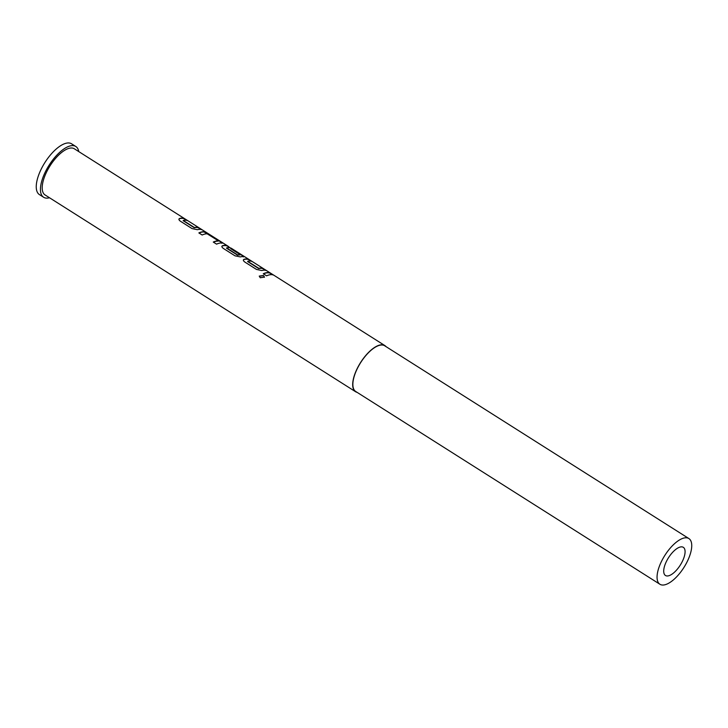 <?xml version="1.0" encoding="UTF-8"?>
<svg xmlns="http://www.w3.org/2000/svg" width="728" height="728" viewBox="0 0 728 728"><rect width="100%" height="100%" fill="white"/><g stroke="black" fill="none" stroke-linecap="round" stroke-linejoin="round"><path stroke-width="1.09" d="M264.473 277.231L263.49 275.73L259.259 276.212M263.545 275.512L259.268 276.076L260.224 277.741L264.519 277.104L263.49 275.73M183.165 220.702L194.294 227.755A27.054 11.284 -57.6 0 1 195.532 227.536A27.054 11.284 -57.6 0 1 198.644 227.946L198.79 227.718A27.327 11.402 -57.6 0 0 195.641 227.3A27.327 11.402 -57.6 0 0 194.385 227.518L183.265 220.475A27.327 11.402 -57.6 0 1 184.512 220.247A27.327 11.402 -57.6 0 1 187.66 220.666L184.357 218.573A27.327 11.402 -57.6 0 0 181.208 218.154A27.327 11.402 -57.6 0 0 179.652 218.455L178.961 219.001M178.933 219.128L179.552 218.691A27.054 11.284 -57.6 0 1 181.099 218.391A27.054 11.284 -57.6 0 1 184.22 218.809L184.357 218.573M201.055 229.475L198.644 227.946M213.459 242.169A27.054 11.284 -57.6 0 1 217.008 241.15A27.054 11.284 -57.6 0 1 218.191 241.114L218.309 240.877A27.327 11.402 -57.6 0 0 217.117 240.904A27.327 11.402 -57.6 0 0 213.277 242.06L216.58 244.153A27.327 11.402 -57.6 0 1 220.42 243.006A27.327 11.402 -57.6 0 1 221.876 242.988L222.349 242.924M199.026 233.024A27.054 11.284 -57.6 0 1 202.575 232.005A27.054 11.284 -57.6 0 1 204.022 231.986L204.149 231.75A27.327 11.402 -57.6 0 0 202.684 231.768A27.327 11.402 -57.6 0 0 198.853 232.915L202.157 235.008A27.327 11.402 -57.6 0 1 205.988 233.861A27.327 11.402 -57.6 0 1 207.189 233.825L218.227 240.741M226.481 248.157L237.61 255.209A27.054 11.284 -57.6 0 1 238.848 254.982A27.054 11.284 -57.6 0 1 240.031 254.955L240.149 254.709A27.327 11.402 -57.6 0 0 238.957 254.745A27.327 11.402 -57.6 0 0 237.701 254.973L226.581 247.92A27.327 11.402 -57.6 0 1 227.828 247.702A27.327 11.402 -57.6 0 1 231.595 248.448L384.83 345.554A27.327 11.402 -57.6 0 1 386.04 346.646M221.885 246.346L222.513 245.909A27.054 11.284 -57.6 0 1 224.06 245.618A27.054 11.284 -57.6 0 1 227.782 246.355L230.094 247.82M243.234 256.838C244.117 256.911 243.643 256.402 241.823 255.31L232.487 249.076A27.327 11.402 -57.6 0 0 230.667 248.63L240.058 254.582M231.167 248.949A27.054 11.284 -57.6 0 1 232.35 249.304M247.602 261.534L258.722 268.587A27.054 11.284 -57.6 0 1 259.96 268.368A27.054 11.284 -57.6 0 1 263.081 268.778L263.218 268.55A27.327 11.402 -57.6 0 0 260.069 268.132A27.327 11.402 -57.6 0 0 258.822 268.35L247.693 261.297A27.327 11.402 -57.6 0 1 248.949 261.079A27.327 11.402 -57.6 0 1 252.097 261.498L248.794 259.405A27.327 11.402 -57.6 0 0 245.645 258.986A27.327 11.402 -57.6 0 0 244.08 259.286L243.389 259.832M243.361 259.96L243.989 259.523A27.054 11.284 -57.6 0 1 245.536 259.223A27.054 11.284 -57.6 0 1 248.648 259.641L248.794 259.405M265.493 270.306L263.081 268.778M263.463 273.855A27.054 11.284 -57.6 0 1 267.012 272.836A27.054 11.284 -57.6 0 1 270.124 273.246L270.27 273.009A27.327 11.402 -57.6 0 0 267.121 272.6A27.327 11.402 -57.6 0 0 263.281 273.746L266.584 275.839A27.327 11.402 -57.6 0 1 270.425 274.693A27.327 11.402 -57.6 0 1 273.573 275.111L270.27 273.009M667.767 575.948A16.671 6.952 -57.6 0 1 665.474 575.493A16.671 6.952 -57.6 0 1 667.176 559.978A16.671 6.952 -57.6 0 1 681.017 546.874A16.671 6.952 -57.6 0 1 683.319 547.329A16.671 6.952 -57.6 0 1 681.617 562.844A16.671 6.952 -57.6 0 1 667.767 575.948M685.148 537.819A27.054 11.284 -57.6 0 1 688.879 538.556A27.054 11.284 -57.6 0 1 686.113 563.736A27.054 11.284 -57.6 0 1 663.645 585.003A27.054 11.284 -57.6 0 1 659.914 584.256A27.054 11.284 -57.6 0 1 662.68 559.086A27.054 11.284 -57.6 0 1 685.148 537.819M659.914 584.256L355.719 391.482A27.054 11.284 -57.6 0 1 358.485 366.311A27.054 11.284 -57.6 0 1 380.953 345.045A27.054 11.284 -57.6 0 1 384.684 345.782L688.879 538.556M49.495 197.752A30.057 12.54 -57.6 0 1 47.766 198.089A30.057 12.54 -57.6 0 1 43.625 197.261A30.057 12.54 -57.6 0 1 46.692 169.287A30.057 12.54 -57.6 0 1 71.663 145.655A30.057 12.54 -57.6 0 1 75.803 146.483A30.057 12.54 -57.6 0 1 78.751 151.588M43.625 197.261L39.43 194.603A30.057 12.54 -57.6 0 1 42.497 166.63A30.057 12.54 -57.6 0 1 67.458 142.997A30.057 12.54 -57.6 0 1 71.608 143.826L75.803 146.483M357.075 392.346A27.327 11.402 -57.6 0 1 355.573 391.719A27.327 11.402 -57.6 0 1 358.367 366.284A27.327 11.402 -57.6 0 1 381.062 344.808A27.327 11.402 -57.6 0 1 384.83 345.554M355.573 391.719L45.081 194.958A27.327 11.402 -57.6 0 1 47.875 169.524A27.327 11.402 -57.6 0 1 70.57 148.039A27.327 11.402 -57.6 0 1 74.338 148.785L227.937 246.128A27.327 11.402 -57.6 0 1 228.565 246.601L229.529 247.456M179.552 218.691L179.652 218.455C178.46 219.019 178.733 219.956 180.462 221.257L192.019 228.583L197.379 229.693A27.327 11.402 -57.6 0 1 198.944 229.393A27.327 11.402 -57.6 0 1 202.093 229.811L198.79 227.718M221.876 242.988C222.768 243.07 222.304 242.561 220.484 241.469L204.149 231.75M222.513 245.909L222.604 245.682A27.327 11.402 -57.6 0 1 224.16 245.372A27.327 11.402 -57.6 0 1 227.937 246.128M221.913 246.219L222.604 245.682C221.421 246.237 221.685 247.174 223.414 248.476L234.98 255.81L240.331 256.911A27.327 11.402 -57.6 0 1 241.896 256.611A27.327 11.402 -57.6 0 1 243.352 256.602C244.253 256.675 243.78 256.174 241.96 255.073L232.487 249.076M243.352 256.602L243.825 256.538M243.989 259.523L244.08 259.286C242.897 259.851 243.161 260.779 244.89 262.089L256.456 269.415L261.816 270.525A27.327 11.402 -57.6 0 1 263.372 270.224A27.327 11.402 -57.6 0 1 266.521 270.643L263.218 268.55M272.536 274.774L270.124 273.246M251.06 261.161L248.648 259.641M221.758 243.225C222.641 243.307 222.167 242.797 220.347 241.696L208.918 234.134M208.781 234.371L204.022 231.986M186.632 220.329L184.22 218.809"/></g></svg>
